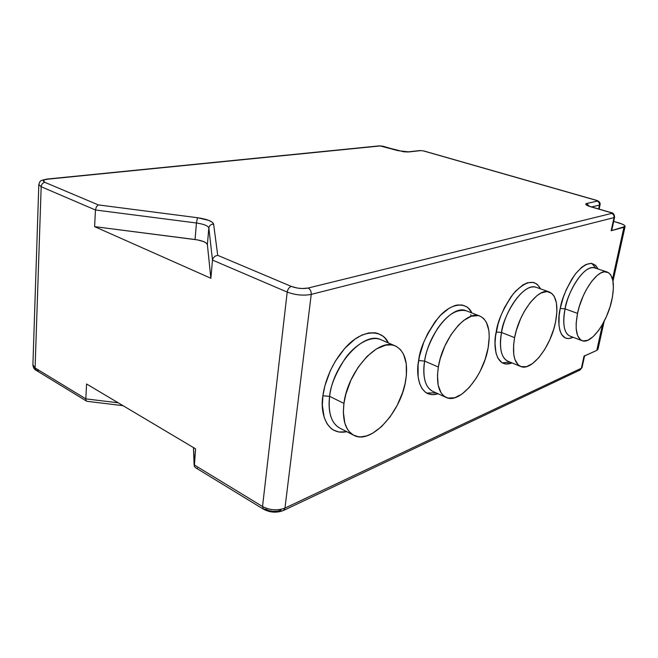<?xml version="1.0" encoding="UTF-8"?>
<svg xmlns="http://www.w3.org/2000/svg" width="658" height="658" viewBox="0 0 658 658"><rect width="100%" height="100%" fill="white"/><g stroke="black" fill="none" stroke-linecap="round" stroke-linejoin="round"><path stroke-width="0.99" d="M509.942 362.065L502.227 362.879M435.974 392.81L426.581 393.048M607.137 272.001C613.363 275.126 614.926 284.511 611.817 300.171C607.26 322.19 591.197 344.595 582.165 340.712C576.268 337.801 574.73 328.687 577.535 313.381C581.952 290.852 598.418 268.25 607.137 272.001L594.75 267.921C582.042 264.294 565.888 297.687 565.09 308.873L560.262 308.405C561.71 298.724 566.719 287.291 575.298 274.106C585.735 261.983 593.319 260.288 598.04 269.007L595.663 265.396L591.295 263.332L585.85 264.541L581.845 267.164L575.668 273.621L571.687 279.37L566.332 289.578L563.404 297.029L560.262 308.405L559.127 315.651L558.979 325.282L559.9 330.497L561.578 334.519L565.362 338.031L568.553 338.59L573.085 337.283C558.395 344.29 556.931 320.397 560.262 308.405L565.09 308.873C562.376 324.09 564.021 333.17 570.025 336.123C562.384 332.989 563.084 317.715 565.09 308.873L577.535 313.381L565.09 308.873C569.367 286.493 585.875 264.129 594.75 267.921L594.898 267.971M549.249 291.938C556.438 295.516 558.552 305.485 555.582 321.844C550.993 346.297 531.82 371.523 520.791 366.522C514.071 363.167 512.006 353.535 514.605 337.636C518.981 312.566 538.672 287.168 549.249 291.938L536.237 287.324C520.897 282.463 501.84 320.175 501.536 332.496L496.198 331.994C497.522 321.252 503.23 308.503 513.339 293.756C525.775 280.456 534.847 278.819 540.555 288.854L537.092 284.207L533.671 282.438L527.469 282.743L522.855 284.947L515.65 291.091L510.953 296.873L504.554 307.508L500.993 315.47L498.164 323.752L495.564 335.991L495.022 343.534L496.025 353.149L497.835 358.067L502.062 362.78L505.698 364.006L512.023 362.92C495.334 369.5 492.924 344.743 496.198 331.994L501.536 332.496C499.027 348.288 501.199 357.878 508.042 361.283C499.364 357.524 499.603 341.856 501.536 332.496L514.605 337.636L501.536 332.496C505.747 307.599 525.471 282.496 536.237 287.324L536.459 287.406M479.822 316.062C488.121 320.216 490.901 330.81 488.154 347.835C483.663 375.34 460.106 404.209 446.371 397.531C438.713 393.599 436.032 383.441 438.335 367.041C442.513 338.747 466.744 309.778 479.822 316.062L466.152 310.757C456.751 308.808 447.234 314.697 437.611 328.432C429.871 341.502 425.537 352.375 424.616 361.069L418.669 360.535C419.746 348.444 426.409 334.034 438.656 317.296C451.602 302.063 467.221 301.726 471.844 312.969L468.537 308.322L466.678 306.817L462.385 305.049L457.433 304.991L454.768 305.625L449.184 308.207L440.605 315.198L435.094 321.688L427.725 333.532L423.727 342.357L419.524 356.052L418.093 364.91L418.126 376.861L419.582 383.474L422.091 388.705L425.537 392.365L427.568 393.566L432.117 394.685L438.154 393.797C419.088 399.587 415.543 374.106 418.669 360.535L424.616 361.069C422.428 377.347 425.216 387.472 432.989 391.452C423.176 386.896 422.839 370.98 424.616 361.069L438.335 367.041L424.616 361.069C428.613 332.997 452.869 304.407 466.152 310.757L466.514 310.897M380.817 339.66C371.178 335.235 355.081 344.307 344.989 358.75C335.399 373.909 330.283 386.452 329.642 396.355L322.913 395.795C324.304 384.19 330.859 363.051 346.98 345.985C363.422 328.572 382.915 329.831 388.343 342.925L385.004 338.072L382.849 336.082L377.782 333.417L374.928 332.775L368.694 332.948L361.958 335.07L354.975 339.1L344.677 348.444L335.465 360.995L330.382 370.586L324.904 385.769L322.913 395.795L322.354 405.229L324.172 417.435L327.059 423.81L331.122 428.49L333.54 430.143L339.002 432.035L346.807 431.697C324.953 436.106 320.125 410.205 322.913 395.795L329.642 396.355C327.898 412.903 331.393 423.538 340.128 428.268C329.148 422.666 328.128 406.784 329.642 396.355L343.945 403.42L329.642 396.355C333.129 364.129 364.121 330.966 380.817 339.66L395.121 345.861C404.67 350.772 408.24 362.007 405.838 379.567C401.668 411.02 371.589 444.767 354.111 435.456C345.483 430.776 342.094 420.1 343.945 403.42C347.646 370.923 378.638 337.241 395.121 345.861M281.073 510.18L277.503 511.225L273.267 511.381L269.032 510.633L265.445 509.095L263.455 509.177L262.534 506.52L194.135 464.852L195.574 448.83L86.576 383.992L85.82 398.863L35.088 367.962L41.166 186.732L95.459 209.984L94.604 226.64L210.873 278.26L212.501 260.091L287.201 292.078L262.534 506.52C270.035 510.328 277.512 510.847 284.955 508.083L311.234 294.389L614.004 217.617L611.159 230.744L623.932 227.249L612.524 279.041L623.932 227.249L625.075 226.5L624.508 225.414L622.345 224.164L613.708 221.392L618.915 222.939C623.06 224.222 625.116 225.398 625.084 226.475L611.159 230.744L611.775 230.325L611.159 230.744L614.004 217.617L614.621 217.206L614.004 217.617C614.243 215.561 613.453 214.163 611.627 213.414L308.109 288.039L302.121 288.541L297.474 288.089L291.313 286.411L217.708 255.329L213.628 224.139L212.254 222.231L208.792 220.397L197.482 217.716L98.346 204.918L44.909 182.356L43.247 180.909L44.966 179.675L47.73 179.182L380.661 145.912L403.757 151.768L407.911 151.99L420.758 150.608L423.456 150.921L596.255 200.353L597.176 201.134L586.081 203.659L586.064 204.77L590.432 206.686L610.624 212.567L611.627 213.414C613.453 214.163 614.243 215.561 614.004 217.617L311.234 294.389C303.412 295.853 295.401 295.088 287.201 292.078L262.534 506.52L194.135 464.852L193.468 447.58L194.349 466.325L195.574 448.83L86.576 383.992L85.82 398.863L35.088 367.962L41.166 186.732L38.814 184.577L32.908 364.861L35.088 367.962L32.916 364.82M584.403 355.953L596.798 350.393L602.547 324.295L596.798 350.393L583.991 356.225L581.392 368.217L284.955 508.083L311.234 294.389C311.366 291.387 310.321 289.273 308.109 288.039C310.321 289.273 311.366 291.387 311.234 294.389C303.412 295.853 295.401 295.088 287.201 292.078C287.76 289.109 289.125 287.225 291.313 286.411C289.125 287.225 287.76 289.109 287.201 292.078L212.501 260.091L210.873 278.26L207.377 244.661L208.841 227.989L212.501 260.091L213.028 258.331L212.501 260.091L208.841 227.989L207.377 244.661L210.873 278.26L94.604 226.64L95.459 209.984L196.438 222.996L195.056 239.52L94.604 226.64L197.499 239.899L203.725 241.634L206.357 243.115L207.377 244.661C206.579 242.341 202.475 240.631 195.056 239.52L196.438 222.996C203.89 224.107 208.027 225.768 208.841 227.989C209.334 225.472 210.93 224.181 213.628 224.139C212.526 221.294 207.138 219.155 197.482 217.716L98.346 204.918L44.909 182.356C42.071 180.884 43.009 179.823 47.73 179.182L380.077 145.92L397.983 150.657L408.972 151.916L420.758 150.608L423.859 150.962M118.201 402.803L85.82 398.863L85.943 400.163L85.82 398.863L118.201 402.803M604.151 321.343L597.999 349.209L596.798 350.393L598.007 349.151M597.974 348.518L597.546 347.737M591.6 206.925L599.43 205.14L598.624 208.973L599.43 205.14L600.055 204.753L599.43 205.14C599.66 203.166 598.903 201.833 597.176 201.134C598.903 201.833 599.66 203.166 599.43 205.14L591.6 206.925M611.775 230.308L614.613 217.222C614.375 214.253 613.157 212.699 610.969 212.567L590.802 206.694M584.633 355.591L583.991 356.225L581.392 368.217L582.034 367.567L580.019 370.035L581.392 368.217L284.955 508.083C277.512 510.847 270.035 510.328 262.534 506.52L263.439 509.169L195.574 467.715L194.349 466.325L195.574 467.715M343.945 403.42L345.828 394.2L350.895 380.201L358.191 367.205L367 356.439L376.475 348.888L385.728 345.146L391.37 344.899L393.945 345.442L396.338 346.421L400.451 349.62L403.593 354.333L406.257 363.8L406.373 375.389L405.032 383.836L402.63 392.505L397.218 405.303L390.021 416.966L381.566 426.581L372.518 433.342L366.506 435.941L360.765 436.871L358.067 436.673L353.165 434.963L349.077 431.508L347.399 429.164L344.866 423.316L343.344 412.097L343.945 403.42M438.335 367.041L440.21 358.717L444.783 346.19L451.067 334.659L458.445 325.216L463.627 320.504L471.268 316.243L478.136 315.601L480.151 316.194L483.663 318.521L486.385 322.288L488.804 330.25L489.248 336.789L488.154 347.835L485.061 359.572L480.225 371.079L476.219 378.185L469.351 387.356L461.957 394.093L454.62 397.786L447.95 398.057L444.166 396.256L441.107 392.908L438.17 385.226L437.48 374.92L438.335 367.041M514.605 337.636L516.448 330.061L520.626 318.727L524.171 311.645L530.274 302.483L536.788 295.796L541.065 292.999L546.946 291.527L551.758 293.345L554.176 296.273L556.421 302.91L556.89 311.678L555.582 321.844L553.773 328.992L549.841 339.635L544.717 349.447L538.803 357.656L532.552 363.57L526.474 366.679L521.087 366.629L518.117 364.803L514.91 359.474L513.75 354.366L513.61 344.858L514.605 337.636M577.535 313.381L579.32 306.431L583.161 296.075L586.327 289.643L591.665 281.361L597.258 275.373L600.869 272.922L604.225 271.795L608.502 272.634L610.69 274.814L612.812 280.267L613.404 287.859L612.458 296.939L610.073 306.76L606.437 316.531L601.856 325.48L598.443 330.637L593.088 336.69L587.849 340.252L583.144 340.976L580.52 339.816L577.617 335.646L576.202 328.868L576.178 323.168L577.535 313.381M38.394 370.627L36.289 370.405L35.088 367.962L36.305 370.413L86.568 401.125M86.437 401.018L85.943 400.163L86.437 401.018M87.218 401.306L86.798 401.24L87.218 401.306M197.416 468.2L196.594 468.101M582.042 367.534L580.019 370.035L283.524 510.46L284.955 508.083L283.508 510.46C276.73 513.075 270.043 512.648 263.455 509.177M580.019 370.035L577.88 370.059M419.985 150.55L408.19 151.858L397.983 150.657L383.236 146.282M420.034 150.55L423.834 150.953L596.576 200.353L597.176 201.134L586.763 203.437L589.058 206.119L586.763 203.437C584.649 204.136 585.875 205.222 590.432 206.686L610.624 212.567L611.627 213.414L308.109 288.039C302.639 289.035 297.038 288.492 291.313 286.411L217.708 255.329L214.977 256.209L213.028 258.331L214.977 256.209L217.708 255.329L213.628 224.139C210.93 224.181 209.334 225.472 208.841 227.989C208.027 225.768 203.89 224.107 196.438 222.996L197.482 217.716L196.438 222.996L95.459 209.984L96.397 206.76L98.346 204.918L96.397 206.76L95.459 209.984L41.166 186.732C41.462 184.281 42.712 182.817 44.909 182.356C42.712 182.817 41.462 184.281 41.166 186.732L38.814 184.544M379.353 145.862L47.031 179.066M38.814 184.577C40.418 180.144 39.76 180.802 47.014 179.066L46.981 179.075M470.7 314.647L471.038 315.634M591.797 263.397L596.025 268.341M581.976 340.647L570.025 336.123M520.511 366.407L508.042 361.283M445.918 397.325L432.989 391.452M353.346 435.061L340.128 428.268M599.134 209.121L600.047 204.77C600.417 202.689 599.257 201.216 596.576 200.353L423.834 150.953M584.551 355.97L582.034 367.567M625.084 226.475L612.993 281.254M36.198 370.355C34.389 369.508 33.287 367.756 32.9 365.091M123.03 405.682L87.07 401.306M194.126 465.124L193.444 447.563M590.777 206.686L588.03 205.864M383.211 146.273L379.403 145.854"/></g></svg>
